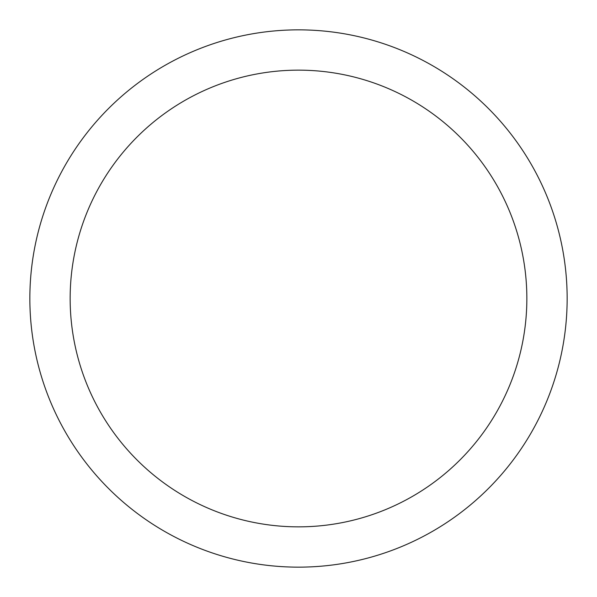 <?xml version="1.0" encoding="UTF-8"?>
<svg xmlns="http://www.w3.org/2000/svg" width="597" height="597" viewBox="0 0 597 597"><rect width="100%" height="100%" fill="white"/><g stroke="black" fill="none" stroke-linecap="round" stroke-linejoin="round"><path stroke-width="0.9" d="M526.852 298.5A228.352 228.352 0 0 0 298.5 70.147A228.352 228.352 0 0 0 70.147 298.5A228.352 228.352 0 0 0 298.5 526.852A228.352 228.352 0 0 0 526.852 298.5M567.15 298.5A268.65 268.65 0 0 0 298.5 29.85A268.65 268.65 0 0 0 29.85 298.5A268.65 268.65 0 0 0 298.5 567.15A268.65 268.65 0 0 0 567.15 298.5"/></g></svg>
